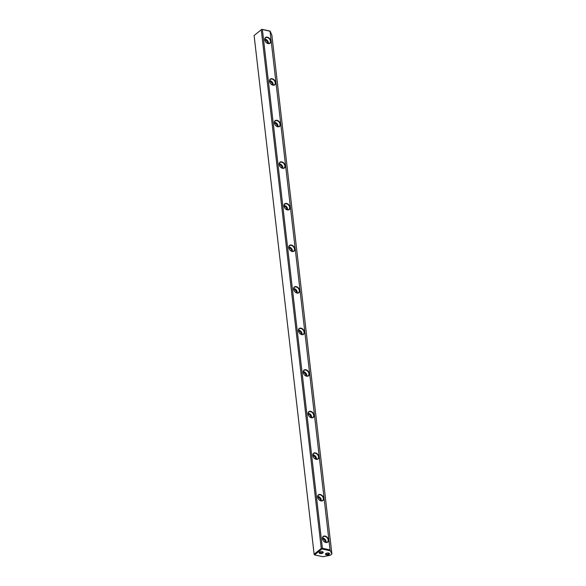 <?xml version="1.0" encoding="UTF-8"?>
<svg xmlns="http://www.w3.org/2000/svg" width="586" height="586" viewBox="0 0 586 586"><rect width="100%" height="100%" fill="white"/><g stroke="black" fill="none" stroke-linecap="round" stroke-linejoin="round"><path stroke-width="0.88" d="M296.985 293.059A3.655 2.608 -128.6 0 1 293.798 287.66A3.655 2.608 -128.6 0 1 299.058 288.788A3.655 2.608 -128.6 0 1 296.985 293.059M272.937 85.182A3.655 2.608 -128.6 0 1 269.743 79.784A3.655 2.608 -128.6 0 1 275.01 80.919A3.655 2.608 -128.6 0 1 272.937 85.182M325.853 542.504A3.655 2.608 -128.6 0 1 322.659 537.106A3.655 2.608 -128.6 0 1 327.918 538.241A3.655 2.608 -128.6 0 1 325.853 542.504M306.61 376.205A3.655 2.608 -128.6 0 1 303.416 370.806A3.655 2.608 -128.6 0 1 308.683 371.942A3.655 2.608 -128.6 0 1 306.61 376.205M292.18 251.482A3.655 2.608 -128.6 0 1 288.986 246.083A3.655 2.608 -128.6 0 1 294.245 247.219A3.655 2.608 -128.6 0 1 292.18 251.482M282.555 168.336A3.655 2.608 -128.6 0 1 279.368 162.93A3.655 2.608 -128.6 0 1 284.628 164.065A3.655 2.608 -128.6 0 1 282.555 168.336M287.367 209.905A3.655 2.608 -128.6 0 1 284.173 204.507A3.655 2.608 -128.6 0 1 289.44 205.642A3.655 2.608 -128.6 0 1 287.367 209.905M277.742 126.759A3.655 2.608 -128.6 0 1 274.556 121.361A3.655 2.608 -128.6 0 1 279.815 122.489A3.655 2.608 -128.6 0 1 277.742 126.759M316.228 459.358A3.655 2.608 -128.6 0 1 313.041 453.952A3.655 2.608 -128.6 0 1 318.301 455.088A3.655 2.608 -128.6 0 1 316.228 459.358M268.124 43.606A3.655 2.608 -128.6 0 1 264.938 38.207A3.655 2.608 -128.6 0 1 270.197 39.343A3.655 2.608 -128.6 0 1 268.124 43.606M321.04 500.927A3.655 2.608 -128.6 0 1 317.846 495.529A3.655 2.608 -128.6 0 1 323.113 496.664A3.655 2.608 -128.6 0 1 321.04 500.927M301.797 334.628A3.655 2.608 -128.6 0 1 298.611 329.229A3.655 2.608 -128.6 0 1 303.87 330.365A3.655 2.608 -128.6 0 1 301.797 334.628M311.415 417.781A3.655 2.608 -128.6 0 1 308.229 412.383A3.655 2.608 -128.6 0 1 313.488 413.511A3.655 2.608 -128.6 0 1 311.415 417.781M262.396 29.608L322.403 548.247L330.05 549.895L270.043 31.248L261.788 29.344L254.104 35.534L314.118 554.18L321.267 548.459L261.261 29.82M254.104 35.534L261.817 29.3L270.146 31.095L271.882 35.241L331.896 553.887L330.277 550.781L321.948 548.987L314.536 554.905L322.864 556.7L330.174 555.33L331.786 554.048M326.424 554.854A2.066 0.952 173.4 0 0 329.017 554.488A2.066 0.952 173.4 0 0 329.244 553.257A2.066 0.952 173.4 0 0 325.743 553.66A2.066 0.952 173.4 0 0 326.424 554.854M320.051 553.477A2.066 0.952 173.4 0 0 322.644 553.118A2.066 0.952 173.4 0 0 322.879 551.887A2.066 0.952 173.4 0 0 319.37 552.29A2.066 0.952 173.4 0 0 320.051 553.477M330.05 549.895L330.277 550.781M314.536 554.905L314.118 554.18M321.267 548.459L321.882 548.723L322.403 548.247M264.828 40.134A2.212 1.582 -128.6 0 1 265.37 40.163A2.212 1.582 -128.6 0 1 267.355 43.298M264.806 39.064A3.391 2.425 -128.6 0 1 265.246 39.123A3.391 2.425 -128.6 0 1 268.388 43.547M267.26 37.511A3.391 2.425 51.4 0 0 265.495 37.856A3.391 2.425 51.4 0 0 265.092 40.983A3.391 2.425 51.4 0 0 267.956 43.489A3.391 2.425 51.4 0 0 269.721 43.152A3.391 2.425 51.4 0 0 270.124 40.016A3.391 2.425 51.4 0 0 267.26 37.511M269.633 81.71A2.212 1.582 -128.6 0 1 270.175 81.74A2.212 1.582 -128.6 0 1 272.16 84.867M269.619 80.641A3.391 2.425 -128.6 0 1 270.058 80.7A3.391 2.425 -128.6 0 1 273.201 85.124M272.072 79.088A3.391 2.425 51.4 0 0 270.3 79.425A3.391 2.425 51.4 0 0 269.904 82.56A3.391 2.425 51.4 0 0 272.761 85.065A3.391 2.425 51.4 0 0 274.534 84.728A3.391 2.425 51.4 0 0 274.937 81.593A3.391 2.425 51.4 0 0 272.072 79.088M274.446 123.28A2.212 1.582 -128.6 0 1 274.988 123.309A2.212 1.582 -128.6 0 1 276.973 126.444M274.431 122.218A3.391 2.425 -128.6 0 1 274.871 122.269A3.391 2.425 -128.6 0 1 278.013 126.701M276.885 120.665A3.391 2.425 51.4 0 0 275.112 121.002A3.391 2.425 51.4 0 0 274.709 124.137A3.391 2.425 51.4 0 0 277.574 126.642A3.391 2.425 51.4 0 0 279.346 126.298A3.391 2.425 51.4 0 0 279.742 123.17A3.391 2.425 51.4 0 0 276.885 120.665M279.258 164.856A2.212 1.582 -128.6 0 1 279.8 164.886A2.212 1.582 -128.6 0 1 281.785 168.021M279.236 163.787A3.391 2.425 -128.6 0 1 279.676 163.846A3.391 2.425 -128.6 0 1 282.826 168.27M281.69 162.241A3.391 2.425 51.4 0 0 279.925 162.578A3.391 2.425 51.4 0 0 279.522 165.706A3.391 2.425 51.4 0 0 282.386 168.211A3.391 2.425 51.4 0 0 284.151 167.874A3.391 2.425 51.4 0 0 284.554 164.739A3.391 2.425 51.4 0 0 281.69 162.241M284.071 206.433A2.212 1.582 -128.6 0 1 284.606 206.462A2.212 1.582 -128.6 0 1 286.591 209.598M284.049 205.364A3.391 2.425 -128.6 0 1 284.488 205.422A3.391 2.425 -128.6 0 1 287.631 209.847M286.503 203.811A3.391 2.425 51.4 0 0 284.73 204.155A3.391 2.425 51.4 0 0 284.335 207.283A3.391 2.425 51.4 0 0 287.191 209.788A3.391 2.425 51.4 0 0 288.964 209.451A3.391 2.425 51.4 0 0 289.367 206.316A3.391 2.425 51.4 0 0 286.503 203.811M288.876 248.01A2.212 1.582 -128.6 0 1 289.418 248.039A2.212 1.582 -128.6 0 1 291.403 251.167M288.861 246.94A3.391 2.425 -128.6 0 1 289.301 246.999A3.391 2.425 -128.6 0 1 292.443 251.423M291.315 245.388A3.391 2.425 51.4 0 0 289.543 245.724A3.391 2.425 51.4 0 0 289.147 248.86A3.391 2.425 51.4 0 0 292.004 251.365A3.391 2.425 51.4 0 0 293.776 251.02A3.391 2.425 51.4 0 0 294.172 247.893A3.391 2.425 51.4 0 0 291.315 245.388M293.689 289.579A2.212 1.582 -128.6 0 1 294.231 289.609A2.212 1.582 -128.6 0 1 296.216 292.744M293.674 288.51A3.391 2.425 -128.6 0 1 294.106 288.568A3.391 2.425 -128.6 0 1 297.256 293M296.12 286.964A3.391 2.425 51.4 0 0 294.355 287.301A3.391 2.425 51.4 0 0 293.952 290.436A3.391 2.425 51.4 0 0 296.816 292.941A3.391 2.425 51.4 0 0 298.582 292.597A3.391 2.425 51.4 0 0 298.985 289.469A3.391 2.425 51.4 0 0 296.12 286.964M298.501 331.156A2.212 1.582 -128.6 0 1 299.043 331.185A2.212 1.582 -128.6 0 1 301.028 334.32M298.479 330.086A3.391 2.425 -128.6 0 1 298.919 330.145A3.391 2.425 -128.6 0 1 302.061 334.569M300.933 328.534A3.391 2.425 51.4 0 0 299.16 328.878A3.391 2.425 51.4 0 0 298.765 332.006A3.391 2.425 51.4 0 0 301.629 334.511A3.391 2.425 51.4 0 0 303.394 334.174A3.391 2.425 51.4 0 0 303.797 331.039A3.391 2.425 51.4 0 0 300.933 328.534M303.306 372.733A2.212 1.582 -128.6 0 1 303.848 372.762A2.212 1.582 -128.6 0 1 305.833 375.897M303.292 371.663A3.391 2.425 -128.6 0 1 303.731 371.722A3.391 2.425 -128.6 0 1 306.874 376.146M305.745 370.11A3.391 2.425 51.4 0 0 303.973 370.455A3.391 2.425 51.4 0 0 303.577 373.582A3.391 2.425 51.4 0 0 306.434 376.087A3.391 2.425 51.4 0 0 308.207 375.751A3.391 2.425 51.4 0 0 308.602 372.615A3.391 2.425 51.4 0 0 305.745 370.11M308.119 414.309A2.212 1.582 -128.6 0 1 308.661 414.331A2.212 1.582 -128.6 0 1 310.646 417.466M308.104 413.24A3.391 2.425 -128.6 0 1 308.544 413.298A3.391 2.425 -128.6 0 1 311.686 417.723M310.558 411.687A3.391 2.425 51.4 0 0 308.785 412.024A3.391 2.425 51.4 0 0 308.382 415.159A3.391 2.425 51.4 0 0 311.247 417.664A3.391 2.425 51.4 0 0 313.019 417.32A3.391 2.425 51.4 0 0 313.415 414.192A3.391 2.425 51.4 0 0 310.558 411.687M312.931 455.879A2.212 1.582 -128.6 0 1 313.473 455.908A2.212 1.582 -128.6 0 1 315.458 459.043M312.909 454.809A3.391 2.425 -128.6 0 1 313.349 454.868A3.391 2.425 -128.6 0 1 316.499 459.292M315.363 453.264A3.391 2.425 51.4 0 0 313.598 453.601A3.391 2.425 51.4 0 0 313.195 456.736A3.391 2.425 51.4 0 0 316.059 459.241A3.391 2.425 51.4 0 0 317.824 458.897A3.391 2.425 51.4 0 0 318.227 455.769A3.391 2.425 51.4 0 0 315.363 453.264M317.737 497.455A2.212 1.582 -128.6 0 1 318.279 497.485A2.212 1.582 -128.6 0 1 320.264 500.62M317.722 496.386A3.391 2.425 -128.6 0 1 318.161 496.445A3.391 2.425 -128.6 0 1 321.304 500.869M320.176 494.833A3.391 2.425 51.4 0 0 318.403 495.177A3.391 2.425 51.4 0 0 318.008 498.305A3.391 2.425 51.4 0 0 320.864 500.81A3.391 2.425 51.4 0 0 322.637 500.473A3.391 2.425 51.4 0 0 323.04 497.338A3.391 2.425 51.4 0 0 320.176 494.833M322.549 539.032A2.212 1.582 -128.6 0 1 323.091 539.061A2.212 1.582 -128.6 0 1 325.076 542.189M322.534 537.963A3.391 2.425 -128.6 0 1 322.974 538.021A3.391 2.425 -128.6 0 1 326.116 542.446M324.988 536.41A3.391 2.425 51.4 0 0 323.216 536.754A3.391 2.425 51.4 0 0 322.813 539.882A3.391 2.425 51.4 0 0 325.677 542.387A3.391 2.425 51.4 0 0 327.449 542.05A3.391 2.425 51.4 0 0 327.845 538.915A3.391 2.425 51.4 0 0 324.988 536.41M319.641 552.085A1.531 0.703 173.4 0 0 319.604 552.283A1.531 0.703 173.4 0 0 320.293 552.774A1.531 0.703 173.4 0 0 321.882 552.649A1.531 0.703 173.4 0 0 322.644 551.931A1.531 0.703 173.4 0 0 322.564 551.748M326.014 553.455A1.531 0.703 173.4 0 0 325.977 553.653A1.531 0.703 173.4 0 0 326.658 554.144A1.531 0.703 173.4 0 0 328.255 554.026A1.531 0.703 173.4 0 0 329.017 553.301A1.531 0.703 173.4 0 0 328.936 553.118"/></g></svg>
